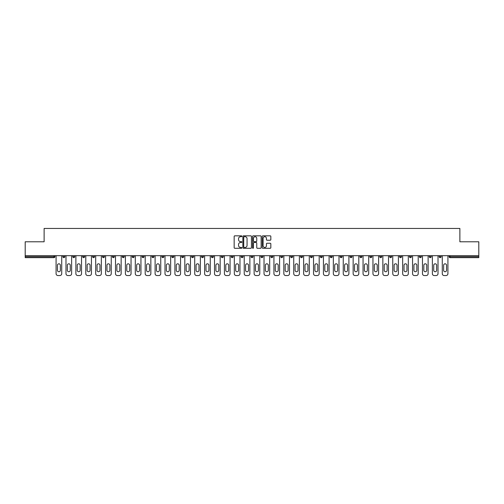<?xml version="1.0" encoding="UTF-8"?>
<svg xmlns="http://www.w3.org/2000/svg" width="504" height="504" viewBox="0 0 504 504"><rect width="100%" height="100%" fill="white"/><g stroke="black" fill="none" stroke-linecap="round" stroke-linejoin="round"><path stroke-width="0.76" d="M241.844 236.269A0.435 0.435 0 0 0 241.41 235.834L234.788 235.834A0.624 0.624 0 0 0 234.165 236.458L234.165 247.672A0.624 0.624 0 0 0 234.788 248.296L241.41 248.296A0.435 0.435 0 0 0 241.844 247.861A0.435 0.435 0 0 0 241.41 247.426L240.553 247.426A1.991 1.991 0 0 1 238.556 245.429L238.556 244.497A1.991 1.991 0 0 1 240.553 242.5L241.41 242.5A0.435 0.435 0 0 0 241.844 242.065A0.435 0.435 0 0 0 241.41 241.63L240.553 241.63A1.991 1.991 0 0 1 238.556 239.633L238.556 238.701A1.991 1.991 0 0 1 240.553 236.71L241.41 236.71A0.435 0.435 0 0 0 241.844 236.269M270.207 240.225A0.624 0.624 0 0 0 270.831 239.608L270.831 236.458A0.624 0.624 0 0 0 270.207 235.834L262.855 235.834A0.624 0.624 0 0 0 262.231 236.458L262.231 247.672A0.624 0.624 0 0 0 262.855 248.296L270.207 248.296A0.624 0.624 0 0 0 270.831 247.672L270.831 243.873A0.624 0.624 0 0 0 270.207 243.249L267.063 243.249A0.624 0.624 0 0 0 266.44 243.873L266.44 245.757A1.669 1.669 0 0 1 264.77 247.426A1.669 1.669 0 0 1 263.107 245.757L263.107 238.373A1.669 1.669 0 0 1 264.77 236.71A1.669 1.669 0 0 1 266.44 238.373L266.44 239.608A0.624 0.624 0 0 0 267.063 240.225L270.207 240.225M25.2 255.679L25.2 241.781L44.119 241.781L44.119 228.451L459.881 228.451L459.881 241.781L478.8 241.781L478.8 255.679L25.2 255.679L25.2 256.7L53.953 256.7L53.953 255.679M251.452 236.458A0.624 0.624 0 0 0 250.834 235.834L243.482 235.834A0.624 0.624 0 0 0 242.859 236.458L242.859 247.672A0.624 0.624 0 0 0 243.482 248.296L250.834 248.296A0.624 0.624 0 0 0 251.452 247.672L251.452 236.458M253.166 235.834L260.518 235.834A0.624 0.624 0 0 1 261.141 236.458L261.141 247.672A0.624 0.624 0 0 1 260.518 248.296L257.374 248.296A0.624 0.624 0 0 1 256.75 247.672L256.75 243.123A0.624 0.624 0 0 0 256.127 242.5L254.041 242.5A0.624 0.624 0 0 0 253.417 243.123L253.417 247.861A0.435 0.435 0 0 1 252.983 248.296A0.435 0.435 0 0 1 252.548 247.861L252.548 236.458A0.624 0.624 0 0 1 253.166 235.834M54.905 255.679L54.905 256.7A0.951 0.951 0 0 1 53.953 257.651L25.2 257.651L25.2 256.7M478.8 255.679L478.8 257.651L450.047 257.651A0.951 0.951 0 0 1 449.096 256.7L449.096 255.679M62.905 256.7A0.951 0.951 0 0 0 63.857 257.651A0.951 0.951 0 0 0 64.808 256.7L64.808 255.679L64.808 256.7L62.905 256.7A0.951 0.951 0 0 0 63.857 257.651A0.951 0.951 0 0 1 62.905 256.7L62.905 255.679M53.953 257.651A0.951 0.951 0 0 0 54.905 256.7A0.951 0.951 0 0 1 53.953 257.651L53.953 256.7L54.905 256.7M72.809 255.679L72.809 256.7L72.809 255.679M74.712 255.679L74.712 256.7L74.712 255.679M82.706 256.7A0.951 0.951 0 0 0 83.664 257.651A0.951 0.951 0 0 0 84.615 256.7A0.951 0.951 0 0 1 83.664 257.651A0.951 0.951 0 0 0 84.615 256.7L84.615 255.679L84.615 256.7L82.706 256.7A0.951 0.951 0 0 0 83.664 257.651A0.951 0.951 0 0 1 82.706 256.7L82.706 255.679M92.61 255.679L92.61 256.7L92.61 255.679M94.519 255.679L94.519 256.7A0.951 0.951 0 0 1 93.561 257.651A0.951 0.951 0 0 1 92.61 256.7A0.951 0.951 0 0 0 93.561 257.651A0.951 0.951 0 0 0 94.519 256.7A0.951 0.951 0 0 1 93.561 257.651A0.951 0.951 0 0 1 92.61 256.7L94.519 256.7M102.514 256.7A0.951 0.951 0 0 0 103.465 257.651A0.951 0.951 0 0 0 104.416 256.7A0.951 0.951 0 0 1 103.465 257.651A0.951 0.951 0 0 0 104.416 256.7L104.416 255.679L104.416 256.7L102.514 256.7A0.951 0.951 0 0 0 103.465 257.651A0.951 0.951 0 0 1 102.514 256.7L102.514 255.679M114.32 255.679L114.32 256.7A0.951 0.951 0 0 1 113.368 257.651A0.951 0.951 0 0 1 112.417 256.7L112.417 255.679M123.272 257.651A0.951 0.951 0 0 0 124.223 256.7L124.223 255.679L124.223 256.7A0.951 0.951 0 0 1 123.272 257.651A0.951 0.951 0 0 1 122.321 256.7L122.321 255.679M134.127 255.679L134.127 256.7A0.951 0.951 0 0 1 133.176 257.651A0.951 0.951 0 0 1 132.218 256.7L132.218 255.679M144.024 255.679L144.024 256.7A0.951 0.951 0 0 1 143.073 257.651A0.951 0.951 0 0 1 142.122 256.7L142.122 255.679M152.977 257.651A0.951 0.951 0 0 0 153.928 256.7L153.928 255.679L153.928 256.7A0.951 0.951 0 0 1 152.977 257.651A0.951 0.951 0 0 1 152.025 256.7L152.025 255.679M163.832 255.679L163.832 256.7A0.951 0.951 0 0 1 162.88 257.651A0.951 0.951 0 0 1 161.929 256.7L161.929 255.679M171.833 255.679L171.833 256.7L171.833 255.679M173.735 255.679L173.735 256.7A0.951 0.951 0 0 1 172.784 257.651A0.951 0.951 0 0 1 171.833 256.7L173.735 256.7A0.951 0.951 0 0 1 172.784 257.651M183.639 255.679L183.639 256.7L181.73 256.7A0.951 0.951 0 0 0 182.681 257.651A0.951 0.951 0 0 1 181.73 256.7L181.73 255.679M193.536 255.679L193.536 256.7A0.951 0.951 0 0 1 192.585 257.651A0.951 0.951 0 0 1 191.633 256.7L191.633 255.679M203.44 255.679L203.44 256.7A0.951 0.951 0 0 1 202.488 257.651A0.951 0.951 0 0 1 201.537 256.7L201.537 255.679M211.441 255.679L211.441 256.7L211.441 255.679M213.343 255.679L213.343 256.7A0.951 0.951 0 0 1 212.392 257.651A0.951 0.951 0 0 1 211.441 256.7L213.343 256.7A0.951 0.951 0 0 1 212.392 257.651M222.296 257.651A0.951 0.951 0 0 0 223.247 256.7L223.247 255.679L223.247 256.7A0.951 0.951 0 0 1 222.296 257.651A0.951 0.951 0 0 1 221.344 256.7L221.344 255.679M233.15 255.679L233.15 256.7A0.951 0.951 0 0 1 232.193 257.651A0.951 0.951 0 0 1 231.242 256.7L231.242 255.679M243.048 255.679L243.048 256.7A0.951 0.951 0 0 1 242.096 257.651A0.951 0.951 0 0 1 241.145 256.7L241.145 255.679M251.049 255.679L251.049 256.7L251.049 255.679M252.951 255.679L252.951 256.7A0.951 0.951 0 0 1 252 257.651A0.951 0.951 0 0 1 251.049 256.7L252.951 256.7A0.951 0.951 0 0 1 252 257.651M260.952 255.679L260.952 256.7L260.952 255.679M262.855 255.679L262.855 256.7A0.951 0.951 0 0 1 261.904 257.651A0.951 0.951 0 0 1 260.952 256.7L262.855 256.7A0.951 0.951 0 0 1 261.904 257.651M270.85 255.679L270.85 256.7L270.85 255.679M272.758 255.679L272.758 256.7L272.758 255.679M280.753 255.679L280.753 256.7L280.753 255.679M282.656 255.679L282.656 256.7L282.656 255.679M292.559 255.679L292.559 256.7A0.951 0.951 0 0 1 291.608 257.651A0.951 0.951 0 0 1 290.657 256.7L290.657 255.679M302.463 255.679L302.463 256.7L300.56 256.7A0.951 0.951 0 0 0 301.512 257.651A0.951 0.951 0 0 1 300.56 256.7L300.56 255.679M312.367 255.679L312.367 256.7A0.951 0.951 0 0 1 311.415 257.651A0.951 0.951 0 0 1 310.464 256.7L310.464 255.679M320.361 255.679L320.361 256.7L320.361 255.679M322.27 255.679L322.27 256.7L322.27 255.679M332.168 255.679L332.168 256.7A0.951 0.951 0 0 1 331.216 257.651A0.951 0.951 0 0 1 330.265 256.7L330.265 255.679M342.071 255.679L342.071 256.7L340.169 256.7A0.951 0.951 0 0 0 341.12 257.651A0.951 0.951 0 0 1 340.169 256.7L340.169 255.679M351.975 255.679L351.975 256.7A0.951 0.951 0 0 1 351.023 257.651A0.951 0.951 0 0 1 350.072 256.7L350.072 255.679M361.878 255.679L361.878 256.7L359.976 256.7A0.951 0.951 0 0 0 360.927 257.651A0.951 0.951 0 0 1 359.976 256.7L359.976 255.679M371.782 255.679L371.782 256.7A0.951 0.951 0 0 1 370.824 257.651A0.951 0.951 0 0 1 369.873 256.7L369.873 255.679M381.679 255.679L381.679 256.7L379.777 256.7A0.951 0.951 0 0 0 380.728 257.651A0.951 0.951 0 0 1 379.777 256.7L379.777 255.679M391.583 255.679L391.583 256.7A0.951 0.951 0 0 1 390.631 257.651A0.951 0.951 0 0 1 389.68 256.7L389.68 255.679M401.486 255.679L401.486 256.7L399.584 256.7A0.951 0.951 0 0 0 400.535 257.651A0.951 0.951 0 0 1 399.584 256.7L399.584 255.679M411.39 255.679L411.39 256.7L409.481 256.7A0.951 0.951 0 0 0 410.439 257.651A0.951 0.951 0 0 1 409.481 256.7L409.481 255.679M421.294 255.679L421.294 256.7L419.385 256.7A0.951 0.951 0 0 0 420.336 257.651A0.951 0.951 0 0 1 419.385 256.7L419.385 255.679M431.191 255.679L431.191 256.7A0.951 0.951 0 0 1 430.24 257.651A0.951 0.951 0 0 1 429.288 256.7L429.288 255.679M441.094 255.679L441.094 256.7A0.951 0.951 0 0 1 440.143 257.651A0.951 0.951 0 0 1 439.192 256.7L439.192 255.679M73.76 257.651A0.951 0.951 0 0 1 72.809 256.7L74.712 256.7A0.951 0.951 0 0 1 73.76 257.651A0.951 0.951 0 0 0 74.712 256.7A0.951 0.951 0 0 1 73.76 257.651M182.681 257.651A0.951 0.951 0 0 0 183.639 256.7A0.951 0.951 0 0 1 182.681 257.651A0.951 0.951 0 0 1 181.73 256.7M271.807 257.651A0.951 0.951 0 0 1 270.85 256.7A0.951 0.951 0 0 0 271.807 257.651A0.951 0.951 0 0 0 272.758 256.7A0.951 0.951 0 0 1 271.807 257.651A0.951 0.951 0 0 1 270.85 256.7L272.758 256.7M281.704 257.651A0.951 0.951 0 0 1 280.753 256.7A0.951 0.951 0 0 0 281.704 257.651A0.951 0.951 0 0 0 282.656 256.7A0.951 0.951 0 0 1 281.704 257.651A0.951 0.951 0 0 1 280.753 256.7L282.656 256.7A0.951 0.951 0 0 1 281.704 257.651M302.463 256.7A0.951 0.951 0 0 1 301.512 257.651A0.951 0.951 0 0 0 302.463 256.7A0.951 0.951 0 0 1 301.512 257.651A0.951 0.951 0 0 1 300.56 256.7M321.319 257.651A0.951 0.951 0 0 1 320.361 256.7A0.951 0.951 0 0 0 321.319 257.651A0.951 0.951 0 0 0 322.27 256.7A0.951 0.951 0 0 1 321.319 257.651A0.951 0.951 0 0 1 320.361 256.7L322.27 256.7M341.12 257.651A0.951 0.951 0 0 0 342.071 256.7A0.951 0.951 0 0 1 341.12 257.651A0.951 0.951 0 0 1 340.169 256.7M361.878 256.7A0.951 0.951 0 0 1 360.927 257.651A0.951 0.951 0 0 0 361.878 256.7A0.951 0.951 0 0 1 360.927 257.651A0.951 0.951 0 0 1 359.976 256.7M380.728 257.651A0.951 0.951 0 0 0 381.679 256.7A0.951 0.951 0 0 1 380.728 257.651A0.951 0.951 0 0 1 379.777 256.7M390.631 257.651A0.951 0.951 0 0 0 391.583 256.7A0.951 0.951 0 0 1 390.631 257.651M400.535 257.651A0.951 0.951 0 0 0 401.486 256.7A0.951 0.951 0 0 1 400.535 257.651A0.951 0.951 0 0 1 399.584 256.7M410.439 257.651A0.951 0.951 0 0 0 411.39 256.7A0.951 0.951 0 0 1 410.439 257.651A0.951 0.951 0 0 1 409.481 256.7M420.336 257.651A0.951 0.951 0 0 0 421.294 256.7A0.951 0.951 0 0 1 420.336 257.651A0.951 0.951 0 0 1 419.385 256.7M244.163 236.71A0.435 0.435 0 0 0 243.728 237.145L243.728 246.985A0.435 0.435 0 0 0 244.163 247.426L245.07 247.426A1.991 1.991 0 0 0 247.061 245.429L247.061 238.701A1.991 1.991 0 0 0 245.07 236.71L244.163 236.71M256.75 238.405A1.669 1.669 0 0 0 255.087 236.741A1.669 1.669 0 0 0 253.417 238.405L253.417 241.007A0.624 0.624 0 0 0 254.041 241.63L256.127 241.63A0.624 0.624 0 0 0 256.75 241.007L256.75 238.405M60.367 265.268A1.462 1.462 0 0 0 58.905 263.806A1.462 1.462 0 0 0 57.443 265.268A1.462 1.462 0 0 1 58.905 263.806A1.462 1.462 0 0 1 60.367 265.268L60.367 270.283A1.462 1.462 0 0 1 58.905 271.744A1.462 1.462 0 0 1 57.443 270.283A1.462 1.462 0 0 0 58.905 271.744A1.462 1.462 0 0 0 60.367 270.283M56.083 255.679L56.083 273.647L56.083 255.679M57.985 275.549L59.825 275.549L57.985 275.549A1.903 1.903 0 0 1 56.083 273.647M61.727 255.679L61.727 273.647L61.727 255.679M57.443 270.283L57.443 265.268M59.825 275.549A1.903 1.903 0 0 0 61.727 273.647M70.27 265.268A1.462 1.462 0 0 0 68.809 263.806A1.462 1.462 0 0 0 67.347 265.268A1.462 1.462 0 0 1 68.809 263.806A1.462 1.462 0 0 1 70.27 265.268L70.27 270.283A1.462 1.462 0 0 1 68.809 271.744A1.462 1.462 0 0 1 67.347 270.283A1.462 1.462 0 0 0 68.809 271.744A1.462 1.462 0 0 0 70.27 270.283M65.986 255.679L65.986 273.647L65.986 255.679M67.889 275.549L69.728 275.549L67.889 275.549A1.903 1.903 0 0 1 65.986 273.647M71.631 255.679L71.631 273.647L71.631 255.679M80.168 265.268A1.462 1.462 0 0 0 78.712 263.806A1.462 1.462 0 0 0 77.251 265.268A1.462 1.462 0 0 1 78.712 263.806A1.462 1.462 0 0 1 80.168 265.268L80.168 270.283A1.462 1.462 0 0 1 78.712 271.744A1.462 1.462 0 0 1 77.251 270.283A1.462 1.462 0 0 0 78.712 271.744A1.462 1.462 0 0 0 80.168 270.283M75.883 255.679L75.883 273.647L75.883 255.679M77.792 275.549L79.632 275.549L77.792 275.549A1.903 1.903 0 0 1 75.883 273.647M81.535 255.679L81.535 273.647L81.535 255.679M90.071 265.268A1.462 1.462 0 0 0 88.61 263.806A1.462 1.462 0 0 0 87.154 265.268A1.462 1.462 0 0 1 88.61 263.806A1.462 1.462 0 0 1 90.071 265.268L90.071 270.283A1.462 1.462 0 0 1 88.61 271.744A1.462 1.462 0 0 1 87.154 270.283A1.462 1.462 0 0 0 88.61 271.744A1.462 1.462 0 0 0 90.071 270.283M85.787 255.679L85.787 273.647L85.787 255.679M87.69 275.549L89.536 275.549L87.69 275.549A1.903 1.903 0 0 1 85.787 273.647M91.438 255.679L91.438 273.647L91.438 255.679M99.975 265.268A1.462 1.462 0 0 0 98.513 263.806A1.462 1.462 0 0 0 97.058 265.268A1.462 1.462 0 0 1 98.513 263.806A1.462 1.462 0 0 1 99.975 265.268L99.975 270.283A1.462 1.462 0 0 1 98.513 271.744A1.462 1.462 0 0 1 97.058 270.283A1.462 1.462 0 0 0 98.513 271.744A1.462 1.462 0 0 0 99.975 270.283M95.691 255.679L95.691 273.647L95.691 255.679M97.593 275.549L99.433 275.549L97.593 275.549A1.903 1.903 0 0 1 95.691 273.647M101.342 255.679L101.342 273.647L101.342 255.679M109.878 265.268A1.462 1.462 0 0 0 108.417 263.806A1.462 1.462 0 0 0 106.955 265.268A1.462 1.462 0 0 1 108.417 263.806A1.462 1.462 0 0 1 109.878 265.268L109.878 270.283A1.462 1.462 0 0 1 108.417 271.744A1.462 1.462 0 0 1 106.955 270.283A1.462 1.462 0 0 0 108.417 271.744A1.462 1.462 0 0 0 109.878 270.283M105.594 255.679L105.594 273.647L105.594 255.679M107.497 275.549L109.337 275.549L107.497 275.549A1.903 1.903 0 0 1 105.594 273.647M111.239 255.679L111.239 273.647L111.239 255.679M67.347 270.283L67.347 265.268M69.728 275.549A1.903 1.903 0 0 0 71.631 273.647M77.251 270.283L77.251 265.268M79.632 275.549A1.903 1.903 0 0 0 81.535 273.647M87.154 270.283L87.154 265.268M89.536 275.549A1.903 1.903 0 0 0 91.438 273.647M97.058 270.283L97.058 265.268M99.433 275.549A1.903 1.903 0 0 0 101.342 273.647M106.955 270.283L106.955 265.268M109.337 275.549A1.903 1.903 0 0 0 111.239 273.647M119.782 265.268A1.462 1.462 0 0 0 118.32 263.806A1.462 1.462 0 0 0 116.859 265.268A1.462 1.462 0 0 1 118.32 263.806A1.462 1.462 0 0 1 119.782 265.268L119.782 270.283A1.462 1.462 0 0 1 118.32 271.744A1.462 1.462 0 0 1 116.859 270.283A1.462 1.462 0 0 0 118.32 271.744A1.462 1.462 0 0 0 119.782 270.283M115.492 255.679L115.492 273.647L115.492 255.679M117.4 275.549L119.24 275.549L117.4 275.549A1.903 1.903 0 0 1 115.492 273.647M121.143 255.679L121.143 273.647L121.143 255.679M116.859 270.283L116.859 265.268M119.24 275.549A1.903 1.903 0 0 0 121.143 273.647M129.679 265.268A1.462 1.462 0 0 0 128.224 263.806A1.462 1.462 0 0 0 126.762 265.268A1.462 1.462 0 0 1 128.224 263.806A1.462 1.462 0 0 1 129.679 265.268L129.679 270.283A1.462 1.462 0 0 1 128.224 271.744A1.462 1.462 0 0 1 126.762 270.283A1.462 1.462 0 0 0 128.224 271.744A1.462 1.462 0 0 0 129.679 270.283M125.395 255.679L125.395 273.647L125.395 255.679M127.304 275.549L129.144 275.549L127.304 275.549A1.903 1.903 0 0 1 125.395 273.647M131.046 255.679L131.046 273.647L131.046 255.679M126.762 270.283L126.762 265.268M129.144 275.549A1.903 1.903 0 0 0 131.046 273.647M139.583 265.268A1.462 1.462 0 0 0 138.121 263.806A1.462 1.462 0 0 0 136.666 265.268A1.462 1.462 0 0 1 138.121 263.806A1.462 1.462 0 0 1 139.583 265.268L139.583 270.283A1.462 1.462 0 0 1 138.121 271.744A1.462 1.462 0 0 1 136.666 270.283A1.462 1.462 0 0 0 138.121 271.744A1.462 1.462 0 0 0 139.583 270.283M135.299 255.679L135.299 273.647L135.299 255.679M137.201 275.549L139.047 275.549L137.201 275.549A1.903 1.903 0 0 1 135.299 273.647M140.95 255.679L140.95 273.647L140.95 255.679M136.666 270.283L136.666 265.268M139.047 275.549A1.903 1.903 0 0 0 140.95 273.647M149.486 265.268A1.462 1.462 0 0 0 148.025 263.806A1.462 1.462 0 0 0 146.563 265.268A1.462 1.462 0 0 1 148.025 263.806A1.462 1.462 0 0 1 149.486 265.268L149.486 270.283A1.462 1.462 0 0 1 148.025 271.744A1.462 1.462 0 0 1 146.563 270.283A1.462 1.462 0 0 0 148.025 271.744A1.462 1.462 0 0 0 149.486 270.283M145.202 255.679L145.202 273.647L145.202 255.679M147.105 275.549L148.945 275.549L147.105 275.549A1.903 1.903 0 0 1 145.202 273.647M150.853 255.679L150.853 273.647L150.853 255.679M146.563 270.283L146.563 265.268M148.945 275.549A1.903 1.903 0 0 0 150.853 273.647M159.39 265.268A1.462 1.462 0 0 0 157.928 263.806A1.462 1.462 0 0 0 156.467 265.268A1.462 1.462 0 0 1 157.928 263.806A1.462 1.462 0 0 1 159.39 265.268L159.39 270.283A1.462 1.462 0 0 1 157.928 271.744A1.462 1.462 0 0 1 156.467 270.283A1.462 1.462 0 0 0 157.928 271.744A1.462 1.462 0 0 0 159.39 270.283M155.106 255.679L155.106 273.647L155.106 255.679M157.009 275.549L158.848 275.549L157.009 275.549A1.903 1.903 0 0 1 155.106 273.647M160.751 255.679L160.751 273.647L160.751 255.679M156.467 270.283L156.467 265.268M158.848 275.549A1.903 1.903 0 0 0 160.751 273.647M169.294 265.268A1.462 1.462 0 0 0 167.832 263.806A1.462 1.462 0 0 0 166.37 265.268A1.462 1.462 0 0 1 167.832 263.806A1.462 1.462 0 0 1 169.294 265.268L169.294 270.283A1.462 1.462 0 0 1 167.832 271.744A1.462 1.462 0 0 1 166.37 270.283A1.462 1.462 0 0 0 167.832 271.744A1.462 1.462 0 0 0 169.294 270.283M165.003 255.679L165.003 273.647L165.003 255.679M166.912 275.549L168.752 275.549L166.912 275.549A1.903 1.903 0 0 1 165.003 273.647M170.654 255.679L170.654 273.647L170.654 255.679M166.37 270.283L166.37 265.268M168.752 275.549A1.903 1.903 0 0 0 170.654 273.647M179.191 265.268A1.462 1.462 0 0 0 177.736 263.806A1.462 1.462 0 0 0 176.274 265.268A1.462 1.462 0 0 1 177.736 263.806A1.462 1.462 0 0 1 179.191 265.268L179.191 270.283A1.462 1.462 0 0 1 177.736 271.744A1.462 1.462 0 0 1 176.274 270.283A1.462 1.462 0 0 0 177.736 271.744A1.462 1.462 0 0 0 179.191 270.283M174.907 255.679L174.907 273.647L174.907 255.679M176.809 275.549L178.655 275.549L176.809 275.549A1.903 1.903 0 0 1 174.907 273.647M180.558 255.679L180.558 273.647L180.558 255.679M176.274 270.283L176.274 265.268M178.655 275.549A1.903 1.903 0 0 0 180.558 273.647M189.094 265.268A1.462 1.462 0 0 0 187.633 263.806A1.462 1.462 0 0 0 186.178 265.268A1.462 1.462 0 0 1 187.633 263.806A1.462 1.462 0 0 1 189.094 265.268L189.094 270.283A1.462 1.462 0 0 1 187.633 271.744A1.462 1.462 0 0 1 186.178 270.283A1.462 1.462 0 0 0 187.633 271.744A1.462 1.462 0 0 0 189.094 270.283M184.811 255.679L184.811 273.647L184.811 255.679M186.713 275.549L188.553 275.549L186.713 275.549A1.903 1.903 0 0 1 184.811 273.647M190.462 255.679L190.462 273.647L190.462 255.679M186.178 270.283L186.178 265.268M188.553 275.549A1.903 1.903 0 0 0 190.462 273.647M198.998 265.268A1.462 1.462 0 0 0 197.537 263.806A1.462 1.462 0 0 0 196.075 265.268A1.462 1.462 0 0 1 197.537 263.806A1.462 1.462 0 0 1 198.998 265.268L198.998 270.283A1.462 1.462 0 0 1 197.537 271.744A1.462 1.462 0 0 1 196.075 270.283A1.462 1.462 0 0 0 197.537 271.744A1.462 1.462 0 0 0 198.998 270.283M194.714 255.679L194.714 273.647L194.714 255.679M196.617 275.549L198.456 275.549L196.617 275.549A1.903 1.903 0 0 1 194.714 273.647M200.365 255.679L200.365 273.647L200.365 255.679M196.075 270.283L196.075 265.268M198.456 275.549A1.903 1.903 0 0 0 200.365 273.647M208.902 265.268A1.462 1.462 0 0 0 207.44 263.806A1.462 1.462 0 0 0 205.978 265.268A1.462 1.462 0 0 1 207.44 263.806A1.462 1.462 0 0 1 208.902 265.268L208.902 270.283A1.462 1.462 0 0 1 207.44 271.744A1.462 1.462 0 0 1 205.978 270.283A1.462 1.462 0 0 0 207.44 271.744A1.462 1.462 0 0 0 208.902 270.283M204.618 255.679L204.618 273.647L204.618 255.679M206.52 275.549L208.36 275.549L206.52 275.549A1.903 1.903 0 0 1 204.618 273.647M210.262 255.679L210.262 273.647L210.262 255.679M205.978 270.283L205.978 265.268M208.36 275.549A1.903 1.903 0 0 0 210.262 273.647M218.799 265.268A1.462 1.462 0 0 0 217.344 263.806A1.462 1.462 0 0 0 215.882 265.268A1.462 1.462 0 0 1 217.344 263.806A1.462 1.462 0 0 1 218.799 265.268L218.799 270.283A1.462 1.462 0 0 1 217.344 271.744A1.462 1.462 0 0 1 215.882 270.283A1.462 1.462 0 0 0 217.344 271.744A1.462 1.462 0 0 0 218.799 270.283M214.515 255.679L214.515 273.647L214.515 255.679M216.424 275.549L218.263 275.549L216.424 275.549A1.903 1.903 0 0 1 214.515 273.647M220.166 255.679L220.166 273.647L220.166 255.679M215.882 270.283L215.882 265.268M218.263 275.549A1.903 1.903 0 0 0 220.166 273.647M228.703 265.268A1.462 1.462 0 0 0 227.247 263.806A1.462 1.462 0 0 0 225.786 265.268A1.462 1.462 0 0 1 227.247 263.806A1.462 1.462 0 0 1 228.703 265.268L228.703 270.283A1.462 1.462 0 0 1 227.247 271.744A1.462 1.462 0 0 1 225.786 270.283A1.462 1.462 0 0 0 227.247 271.744A1.462 1.462 0 0 0 228.703 270.283M224.419 255.679L224.419 273.647L224.419 255.679M226.321 275.549L228.167 275.549L226.321 275.549A1.903 1.903 0 0 1 224.419 273.647M230.07 255.679L230.07 273.647L230.07 255.679M225.786 270.283L225.786 265.268M228.167 275.549A1.903 1.903 0 0 0 230.07 273.647M238.606 265.268A1.462 1.462 0 0 0 237.145 263.806A1.462 1.462 0 0 0 235.689 265.268A1.462 1.462 0 0 1 237.145 263.806A1.462 1.462 0 0 1 238.606 265.268L238.606 270.283A1.462 1.462 0 0 1 237.145 271.744A1.462 1.462 0 0 1 235.689 270.283A1.462 1.462 0 0 0 237.145 271.744A1.462 1.462 0 0 0 238.606 270.283M234.322 255.679L234.322 273.647L234.322 255.679M236.225 275.549L238.064 275.549L236.225 275.549A1.903 1.903 0 0 1 234.322 273.647M239.973 255.679L239.973 273.647L239.973 255.679M235.689 270.283L235.689 265.268M238.064 275.549A1.903 1.903 0 0 0 239.973 273.647M248.51 265.268A1.462 1.462 0 0 0 247.048 263.806A1.462 1.462 0 0 0 245.587 265.268A1.462 1.462 0 0 1 247.048 263.806A1.462 1.462 0 0 1 248.51 265.268L248.51 270.283A1.462 1.462 0 0 1 247.048 271.744A1.462 1.462 0 0 1 245.587 270.283A1.462 1.462 0 0 0 247.048 271.744A1.462 1.462 0 0 0 248.51 270.283M244.226 255.679L244.226 273.647L244.226 255.679M246.128 275.549L247.968 275.549L246.128 275.549A1.903 1.903 0 0 1 244.226 273.647M249.871 255.679L249.871 273.647L249.871 255.679M245.587 270.283L245.587 265.268M247.968 275.549A1.903 1.903 0 0 0 249.871 273.647M258.413 265.268A1.462 1.462 0 0 0 256.952 263.806A1.462 1.462 0 0 0 255.49 265.268A1.462 1.462 0 0 1 256.952 263.806A1.462 1.462 0 0 1 258.413 265.268L258.413 270.283A1.462 1.462 0 0 1 256.952 271.744A1.462 1.462 0 0 1 255.49 270.283A1.462 1.462 0 0 0 256.952 271.744A1.462 1.462 0 0 0 258.413 270.283M254.129 255.679L254.129 273.647L254.129 255.679M256.032 275.549L257.872 275.549L256.032 275.549A1.903 1.903 0 0 1 254.129 273.647M259.774 255.679L259.774 273.647L259.774 255.679M255.49 270.283L255.49 265.268M257.872 275.549A1.903 1.903 0 0 0 259.774 273.647M268.311 265.268A1.462 1.462 0 0 0 266.855 263.806A1.462 1.462 0 0 0 265.394 265.268A1.462 1.462 0 0 1 266.855 263.806A1.462 1.462 0 0 1 268.311 265.268L268.311 270.283A1.462 1.462 0 0 1 266.855 271.744A1.462 1.462 0 0 1 265.394 270.283A1.462 1.462 0 0 0 266.855 271.744A1.462 1.462 0 0 0 268.311 270.283M264.027 255.679L264.027 273.647L264.027 255.679M265.936 275.549L267.775 275.549L265.936 275.549A1.903 1.903 0 0 1 264.027 273.647M269.678 255.679L269.678 273.647L269.678 255.679M265.394 270.283L265.394 265.268M267.775 275.549A1.903 1.903 0 0 0 269.678 273.647M278.214 265.268A1.462 1.462 0 0 0 276.753 263.806A1.462 1.462 0 0 0 275.297 265.268A1.462 1.462 0 0 1 276.753 263.806A1.462 1.462 0 0 1 278.214 265.268L278.214 270.283A1.462 1.462 0 0 1 276.753 271.744A1.462 1.462 0 0 1 275.297 270.283A1.462 1.462 0 0 0 276.753 271.744A1.462 1.462 0 0 0 278.214 270.283M273.93 255.679L273.93 273.647L273.93 255.679M275.833 275.549L277.679 275.549L275.833 275.549A1.903 1.903 0 0 1 273.93 273.647M279.581 255.679L279.581 273.647L279.581 255.679M275.297 270.283L275.297 265.268M277.679 275.549A1.903 1.903 0 0 0 279.581 273.647M288.118 265.268A1.462 1.462 0 0 0 286.656 263.806A1.462 1.462 0 0 0 285.201 265.268A1.462 1.462 0 0 1 286.656 263.806A1.462 1.462 0 0 1 288.118 265.268L288.118 270.283A1.462 1.462 0 0 1 286.656 271.744A1.462 1.462 0 0 1 285.201 270.283A1.462 1.462 0 0 0 286.656 271.744A1.462 1.462 0 0 0 288.118 270.283M283.834 255.679L283.834 273.647L283.834 255.679M285.737 275.549L287.576 275.549L285.737 275.549A1.903 1.903 0 0 1 283.834 273.647M289.485 255.679L289.485 273.647L289.485 255.679M285.201 270.283L285.201 265.268M287.576 275.549A1.903 1.903 0 0 0 289.485 273.647M298.022 265.268A1.462 1.462 0 0 0 296.56 263.806A1.462 1.462 0 0 0 295.098 265.268A1.462 1.462 0 0 1 296.56 263.806A1.462 1.462 0 0 1 298.022 265.268L298.022 270.283A1.462 1.462 0 0 1 296.56 271.744A1.462 1.462 0 0 1 295.098 270.283A1.462 1.462 0 0 0 296.56 271.744A1.462 1.462 0 0 0 298.022 270.283M293.738 255.679L293.738 273.647L293.738 255.679M295.64 275.549L297.48 275.549L295.64 275.549A1.903 1.903 0 0 1 293.738 273.647M299.382 255.679L299.382 273.647L299.382 255.679M295.098 270.283L295.098 265.268M297.48 275.549A1.903 1.903 0 0 0 299.382 273.647M307.925 265.268A1.462 1.462 0 0 0 306.464 263.806A1.462 1.462 0 0 0 305.002 265.268A1.462 1.462 0 0 1 306.464 263.806A1.462 1.462 0 0 1 307.925 265.268L307.925 270.283A1.462 1.462 0 0 1 306.464 271.744A1.462 1.462 0 0 1 305.002 270.283A1.462 1.462 0 0 0 306.464 271.744A1.462 1.462 0 0 0 307.925 270.283M303.635 255.679L303.635 273.647L303.635 255.679M305.544 275.549L307.383 275.549L305.544 275.549A1.903 1.903 0 0 1 303.635 273.647M309.286 255.679L309.286 273.647L309.286 255.679M305.002 270.283L305.002 265.268M307.383 275.549A1.903 1.903 0 0 0 309.286 273.647M317.822 265.268A1.462 1.462 0 0 0 316.367 263.806A1.462 1.462 0 0 0 314.906 265.268A1.462 1.462 0 0 1 316.367 263.806A1.462 1.462 0 0 1 317.822 265.268L317.822 270.283A1.462 1.462 0 0 1 316.367 271.744A1.462 1.462 0 0 1 314.906 270.283A1.462 1.462 0 0 0 316.367 271.744A1.462 1.462 0 0 0 317.822 270.283M313.538 255.679L313.538 273.647L313.538 255.679M315.447 275.549L317.287 275.549L315.447 275.549A1.903 1.903 0 0 1 313.538 273.647M319.19 255.679L319.19 273.647L319.19 255.679M314.906 270.283L314.906 265.268M317.287 275.549A1.903 1.903 0 0 0 319.19 273.647M327.726 265.268A1.462 1.462 0 0 0 326.264 263.806A1.462 1.462 0 0 0 324.809 265.268A1.462 1.462 0 0 1 326.264 263.806A1.462 1.462 0 0 1 327.726 265.268L327.726 270.283A1.462 1.462 0 0 1 326.264 271.744A1.462 1.462 0 0 1 324.809 270.283A1.462 1.462 0 0 0 326.264 271.744A1.462 1.462 0 0 0 327.726 270.283M323.442 255.679L323.442 273.647L323.442 255.679M325.345 275.549L327.191 275.549L325.345 275.549A1.903 1.903 0 0 1 323.442 273.647M329.093 255.679L329.093 273.647L329.093 255.679M324.809 270.283L324.809 265.268M327.191 275.549A1.903 1.903 0 0 0 329.093 273.647M337.63 265.268A1.462 1.462 0 0 0 336.168 263.806A1.462 1.462 0 0 0 334.706 265.268A1.462 1.462 0 0 1 336.168 263.806A1.462 1.462 0 0 1 337.63 265.268L337.63 270.283A1.462 1.462 0 0 1 336.168 271.744A1.462 1.462 0 0 1 334.706 270.283A1.462 1.462 0 0 0 336.168 271.744A1.462 1.462 0 0 0 337.63 270.283M333.346 255.679L333.346 273.647L333.346 255.679M335.248 275.549L337.088 275.549L335.248 275.549A1.903 1.903 0 0 1 333.346 273.647M338.997 255.679L338.997 273.647L338.997 255.679M334.706 270.283L334.706 265.268M337.088 275.549A1.903 1.903 0 0 0 338.997 273.647M347.533 265.268A1.462 1.462 0 0 0 346.072 263.806A1.462 1.462 0 0 0 344.61 265.268A1.462 1.462 0 0 1 346.072 263.806A1.462 1.462 0 0 1 347.533 265.268L347.533 270.283A1.462 1.462 0 0 1 346.072 271.744A1.462 1.462 0 0 1 344.61 270.283A1.462 1.462 0 0 0 346.072 271.744A1.462 1.462 0 0 0 347.533 270.283M343.249 255.679L343.249 273.647L343.249 255.679M345.152 275.549L346.991 275.549L345.152 275.549A1.903 1.903 0 0 1 343.249 273.647M348.894 255.679L348.894 273.647L348.894 255.679M344.61 270.283L344.61 265.268M346.991 275.549A1.903 1.903 0 0 0 348.894 273.647M357.437 265.268A1.462 1.462 0 0 0 355.975 263.806A1.462 1.462 0 0 0 354.514 265.268A1.462 1.462 0 0 1 355.975 263.806A1.462 1.462 0 0 1 357.437 265.268L357.437 270.283A1.462 1.462 0 0 1 355.975 271.744A1.462 1.462 0 0 1 354.514 270.283A1.462 1.462 0 0 0 355.975 271.744A1.462 1.462 0 0 0 357.437 270.283M353.146 255.679L353.146 273.647L353.146 255.679M355.055 275.549L356.895 275.549L355.055 275.549A1.903 1.903 0 0 1 353.146 273.647M358.798 255.679L358.798 273.647L358.798 255.679M354.514 270.283L354.514 265.268M356.895 275.549A1.903 1.903 0 0 0 358.798 273.647M367.334 265.268A1.462 1.462 0 0 0 365.879 263.806A1.462 1.462 0 0 0 364.417 265.268A1.462 1.462 0 0 1 365.879 263.806A1.462 1.462 0 0 1 367.334 265.268L367.334 270.283A1.462 1.462 0 0 1 365.879 271.744A1.462 1.462 0 0 1 364.417 270.283A1.462 1.462 0 0 0 365.879 271.744A1.462 1.462 0 0 0 367.334 270.283M363.05 255.679L363.05 273.647L363.05 255.679M364.953 275.549L366.799 275.549L364.953 275.549A1.903 1.903 0 0 1 363.05 273.647M368.701 255.679L368.701 273.647L368.701 255.679M364.417 270.283L364.417 265.268M366.799 275.549A1.903 1.903 0 0 0 368.701 273.647M377.238 265.268A1.462 1.462 0 0 0 375.776 263.806A1.462 1.462 0 0 0 374.321 265.268A1.462 1.462 0 0 1 375.776 263.806A1.462 1.462 0 0 1 377.238 265.268L377.238 270.283A1.462 1.462 0 0 1 375.776 271.744A1.462 1.462 0 0 1 374.321 270.283A1.462 1.462 0 0 0 375.776 271.744A1.462 1.462 0 0 0 377.238 270.283M372.954 255.679L372.954 273.647L372.954 255.679M374.856 275.549L376.696 275.549L374.856 275.549A1.903 1.903 0 0 1 372.954 273.647M378.605 255.679L378.605 273.647L378.605 255.679M374.321 270.283L374.321 265.268M376.696 275.549A1.903 1.903 0 0 0 378.605 273.647M387.141 265.268A1.462 1.462 0 0 0 385.68 263.806A1.462 1.462 0 0 0 384.218 265.268A1.462 1.462 0 0 1 385.68 263.806A1.462 1.462 0 0 1 387.141 265.268L387.141 270.283A1.462 1.462 0 0 1 385.68 271.744A1.462 1.462 0 0 1 384.218 270.283A1.462 1.462 0 0 0 385.68 271.744A1.462 1.462 0 0 0 387.141 270.283M382.857 255.679L382.857 273.647L382.857 255.679M384.76 275.549L386.599 275.549L384.76 275.549A1.903 1.903 0 0 1 382.857 273.647M388.508 255.679L388.508 273.647L388.508 255.679M384.218 270.283L384.218 265.268M386.599 275.549A1.903 1.903 0 0 0 388.508 273.647M397.045 265.268A1.462 1.462 0 0 0 395.583 263.806A1.462 1.462 0 0 0 394.122 265.268A1.462 1.462 0 0 1 395.583 263.806A1.462 1.462 0 0 1 397.045 265.268L397.045 270.283A1.462 1.462 0 0 1 395.583 271.744A1.462 1.462 0 0 1 394.122 270.283A1.462 1.462 0 0 0 395.583 271.744A1.462 1.462 0 0 0 397.045 270.283M392.761 255.679L392.761 273.647L392.761 255.679M394.664 275.549L396.503 275.549L394.664 275.549A1.903 1.903 0 0 1 392.761 273.647M398.406 255.679L398.406 273.647L398.406 255.679M394.122 270.283L394.122 265.268M396.503 275.549A1.903 1.903 0 0 0 398.406 273.647M406.942 265.268A1.462 1.462 0 0 0 405.487 263.806A1.462 1.462 0 0 0 404.025 265.268A1.462 1.462 0 0 1 405.487 263.806A1.462 1.462 0 0 1 406.942 265.268L406.942 270.283A1.462 1.462 0 0 1 405.487 271.744A1.462 1.462 0 0 1 404.025 270.283A1.462 1.462 0 0 0 405.487 271.744A1.462 1.462 0 0 0 406.942 270.283M402.658 255.679L402.658 273.647L402.658 255.679M404.567 275.549L406.407 275.549L404.567 275.549A1.903 1.903 0 0 1 402.658 273.647M408.309 255.679L408.309 273.647L408.309 255.679M404.025 270.283L404.025 265.268M406.407 275.549A1.903 1.903 0 0 0 408.309 273.647M416.846 265.268A1.462 1.462 0 0 0 415.391 263.806A1.462 1.462 0 0 0 413.929 265.268A1.462 1.462 0 0 1 415.391 263.806A1.462 1.462 0 0 1 416.846 265.268L416.846 270.283A1.462 1.462 0 0 1 415.391 271.744A1.462 1.462 0 0 1 413.929 270.283A1.462 1.462 0 0 0 415.391 271.744A1.462 1.462 0 0 0 416.846 270.283M412.562 255.679L412.562 273.647L412.562 255.679M414.464 275.549L416.31 275.549L414.464 275.549A1.903 1.903 0 0 1 412.562 273.647M418.213 255.679L418.213 273.647L418.213 255.679M413.929 270.283L413.929 265.268M416.31 275.549A1.903 1.903 0 0 0 418.213 273.647M426.749 265.268A1.462 1.462 0 0 0 425.288 263.806A1.462 1.462 0 0 0 423.832 265.268A1.462 1.462 0 0 1 425.288 263.806A1.462 1.462 0 0 1 426.749 265.268L426.749 270.283A1.462 1.462 0 0 1 425.288 271.744A1.462 1.462 0 0 1 423.832 270.283A1.462 1.462 0 0 0 425.288 271.744A1.462 1.462 0 0 0 426.749 270.283M422.465 255.679L422.465 273.647L422.465 255.679M424.368 275.549L426.208 275.549L424.368 275.549A1.903 1.903 0 0 1 422.465 273.647M428.116 255.679L428.116 273.647L428.116 255.679M423.832 270.283L423.832 265.268M426.208 275.549A1.903 1.903 0 0 0 428.116 273.647M436.653 265.268A1.462 1.462 0 0 0 435.191 263.806A1.462 1.462 0 0 0 433.73 265.268A1.462 1.462 0 0 1 435.191 263.806A1.462 1.462 0 0 1 436.653 265.268L436.653 270.283A1.462 1.462 0 0 1 435.191 271.744A1.462 1.462 0 0 1 433.73 270.283A1.462 1.462 0 0 0 435.191 271.744A1.462 1.462 0 0 0 436.653 270.283M432.369 255.679L432.369 273.647L432.369 255.679M434.272 275.549L436.111 275.549L434.272 275.549A1.903 1.903 0 0 1 432.369 273.647M438.014 255.679L438.014 273.647L438.014 255.679M433.73 270.283L433.73 265.268M436.111 275.549A1.903 1.903 0 0 0 438.014 273.647M446.557 265.268A1.462 1.462 0 0 0 445.095 263.806A1.462 1.462 0 0 0 443.633 265.268A1.462 1.462 0 0 1 445.095 263.806A1.462 1.462 0 0 1 446.557 265.268L446.557 270.283A1.462 1.462 0 0 1 445.095 271.744A1.462 1.462 0 0 1 443.633 270.283A1.462 1.462 0 0 0 445.095 271.744A1.462 1.462 0 0 0 446.557 270.283M442.273 255.679L442.273 273.647L442.273 255.679M444.175 275.549L446.015 275.549L444.175 275.549A1.903 1.903 0 0 1 442.273 273.647M447.917 255.679L447.917 273.647L447.917 255.679M443.633 270.283L443.633 265.268M446.015 275.549A1.903 1.903 0 0 0 447.917 273.647M450.047 255.679L450.047 256.7L478.8 256.7M449.096 256.7L450.047 256.7L450.047 257.651M63.857 257.651A0.951 0.951 0 0 0 64.808 256.7M113.368 257.651A0.951 0.951 0 0 0 114.32 256.7L112.417 256.7M124.223 256.7L122.321 256.7M133.176 257.651A0.951 0.951 0 0 0 134.127 256.7L132.218 256.7M143.073 257.651A0.951 0.951 0 0 0 144.024 256.7L142.122 256.7M153.928 256.7L152.025 256.7M162.88 257.651A0.951 0.951 0 0 0 163.832 256.7L161.929 256.7M192.585 257.651A0.951 0.951 0 0 0 193.536 256.7L191.633 256.7M202.488 257.651A0.951 0.951 0 0 0 203.44 256.7L201.537 256.7M223.247 256.7L221.344 256.7M232.193 257.651A0.951 0.951 0 0 0 233.15 256.7L231.242 256.7M242.096 257.651A0.951 0.951 0 0 0 243.048 256.7L241.145 256.7M291.608 257.651A0.951 0.951 0 0 0 292.559 256.7L290.657 256.7M311.415 257.651A0.951 0.951 0 0 0 312.367 256.7L310.464 256.7M331.216 257.651A0.951 0.951 0 0 0 332.168 256.7L330.265 256.7M351.023 257.651A0.951 0.951 0 0 0 351.975 256.7L350.072 256.7M370.824 257.651A0.951 0.951 0 0 0 371.782 256.7L369.873 256.7M391.583 256.7L389.68 256.7M430.24 257.651A0.951 0.951 0 0 0 431.191 256.7L429.288 256.7M440.143 257.651A0.951 0.951 0 0 0 441.094 256.7L439.192 256.7"/></g></svg>
